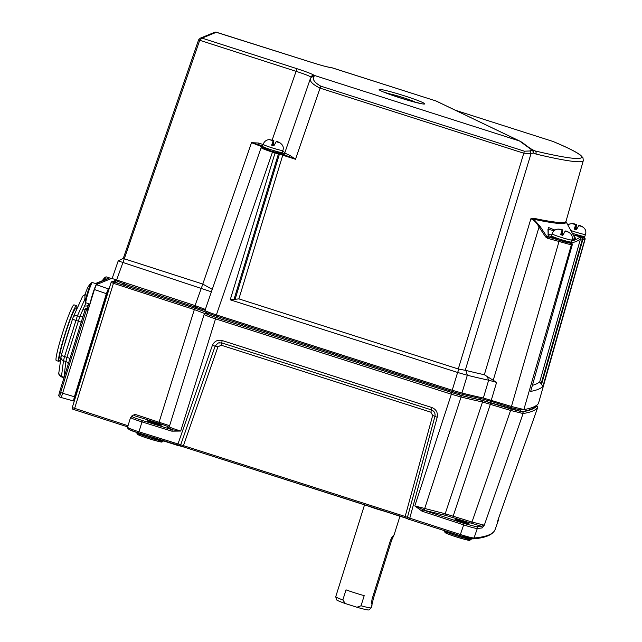 <?xml version="1.0" encoding="UTF-8"?>
<svg xmlns="http://www.w3.org/2000/svg" width="642" height="642" viewBox="0 0 642 642"><rect width="100%" height="100%" fill="white"/><g stroke="black" fill="none" stroke-linecap="round" stroke-linejoin="round"><path stroke-width="0.96" d="M116.354 280.217L116.162 280.755L124.139 283.941L205.039 310.279M216.065 317.493L215.527 318.857C208.425 316.538 204.637 315.021 204.172 314.307L204.999 313.416A1.332 1.324 67.8 0 1 205.897 313.384C205.865 313.898 209.26 315.262 216.065 317.493L460.651 395.368A176.012 11.973 17.4 0 0 481.933 400.311L511.072 409.05L522.251 411.819A1331.805 90.586 17.4 0 0 536.808 405.88L536.367 405.463M204.164 314.323L169.295 426.721C169.785 427.363 173.589 428.808 180.715 431.055L171.807 431.159L172.337 429.795L167.714 427.524L168.549 427.187C168.605 426.705 165.339 425.405 158.734 423.303L134.379 415.687L134.948 414.331L131.674 416.056L132.212 416.249M498.537 519.827L498.441 518.688A1.332 1.324 18.1 0 1 498.537 519.827L497.614 521.625L498.136 519.555L537.667 407.59A1333.137 90.674 -162.6 0 1 523.094 413.536L484.301 525.196L481.275 526.247L445.781 515.43A1.332 1.075 102.5 0 1 445.195 513.752L471.918 522.018L484.301 525.196L482.11 527.957L477.319 528.486C475.385 528.414 470.803 527.21 463.588 524.867L422.051 511.192L414.804 505.928L445.195 513.752L482.527 401.988A177.344 12.062 -162.6 0 1 461.076 397.013L424.595 508.833A1.332 0.915 104.2 0 0 425.02 510.478L414.804 505.928L451.366 394.212L215.527 318.857L180.715 431.055L172.337 429.795L142.5 420.542L141.97 421.906C134.844 419.651 131.048 418.167 130.583 417.461L127.541 427.259C128.015 427.957 131.803 429.474 138.905 431.793L183.443 445.644L217.927 346.832L221.201 345.203L430.918 412.212L432.684 415.454L405.166 516.489L407.421 517.372M204.79 313.521L194.189 309.532L111.074 282.52A1.332 1.324 67.8 0 1 112.735 281.661L194.775 308.184C202.816 310.832 206.796 312.453 206.724 313.047L205.897 313.384M134.948 414.331L169.608 425.726M460.651 395.368A1.332 0.899 103.8 0 1 461.076 397.013L451.366 394.212L451.912 392.856M522.251 411.819A1.332 1.316 81.2 0 1 523.094 413.536L510.671 410.463L482.527 401.988A1.332 1.067 102.2 0 0 481.933 400.311M422.051 511.192L422.605 509.828L464.142 523.503L476.492 526.777A1.332 1.308 -94.8 0 1 477.319 528.486L474.029 538.004A1328.547 90.361 17.4 0 0 495.142 529.481L498.497 519.956M537.675 407.55L498.152 519.506M536.808 405.88A1.332 1.324 38.7 0 1 537.667 407.59L537.514 406.314L536.399 405.447M111.066 282.552L72.273 407.566L128.015 425.734M177.617 445.412L138.64 432.965L179.912 445.733A1.332 1.324 -112.2 0 1 179.022 445.765L177.625 445.412L177.882 444.248L212.366 345.436C214.324 341.167 217.598 339.53 222.196 340.541L431.906 407.55C436.239 409.395 438.004 412.637 437.202 417.276L434.923 416.385L407.413 517.42L460.266 534.481C467.504 536.768 472.087 537.94 474.029 538.004A1.332 1.308 84.9 0 1 472.929 538.871C470.618 538.75 466.317 537.675 460.001 535.645L464.142 523.503M212.366 345.436L217.927 346.832M434.955 416.345L432.684 415.454M221.659 342.868L218.087 343.013L215.142 346.134L180.659 444.946A1.332 1.324 -112.2 0 1 179.92 445.725A1.332 1.324 -112.2 0 0 180.659 444.946L215.142 346.134M472.4 538.815L460.009 535.645L409.435 519.482C408.007 519.418 407.333 518.728 407.413 517.42L434.939 416.369C435.469 413.279 434.289 411.113 431.4 409.885L221.691 342.876L431.384 409.885C434.289 411.121 435.469 413.288 434.923 416.385M469.061 523.8L462.77 521.232L455.009 519.258C454.456 519.739 468.483 524.313 469.029 523.832M482.11 527.957A1.332 1.316 -98 0 0 481.275 526.247L476.492 526.777M497.614 521.625A1.332 1.324 -144.2 0 0 497.694 521.176M497.662 521.264L498.104 519.667M147.307 420.831C146.761 421.329 161.591 425.839 161.423 425.116L155.091 422.677L147.347 420.799M142.5 420.542C135.671 418.375 132.268 417.043 132.292 416.538L130.583 417.461M460.001 535.645L409.427 519.482L437.202 417.276M407.694 518.656L404.917 517.661L405.166 516.489L183.443 445.644L183.187 446.816L179.463 445.813M364.56 504.764L335.758 596.667A18.602 1.268 17.4 0 0 335.758 596.715A18.602 1.268 17.4 0 0 342.844 599.965L346.014 589.846A18.602 1.268 -162.6 0 0 364.207 595.656L361.037 605.775A18.602 1.268 17.4 0 0 371.228 607.83A18.602 1.268 17.4 0 0 371.253 607.789L373.427 598.376L391.66 540.195L394.188 534.617L391.692 537.699L390.352 540.733L372.119 598.914L371.493 602.798L372.103 605.093M342.844 599.965L345.364 603.552A17.061 1.164 -162.6 0 1 336.432 599.7L335.758 596.715M371.228 607.83L368.973 609.9A17.061 1.164 -162.6 0 1 356.928 607.244L361.037 605.775M345.364 603.552L356.928 607.244M585.103 239.233L538.405 403.617A1336.138 90.875 -162.6 0 1 523.864 409.548L511.441 406.474L483.346 398.016A177.184 12.054 -162.6 0 1 461.935 393.048L452.217 390.248L457.61 372.456L230.213 299.798L238.888 298.883L458.276 368.99L465.932 370.442A172.602 11.741 -162.6 0 0 484.333 374.735L530.87 218.753L533.775 218.28A168.308 11.452 17.4 0 0 565.995 221.354L583.305 160.588A166.655 11.331 -162.6 0 1 535.966 154.056L533.325 152.965L531.022 153.655L465.241 370.314M230.213 299.798L275.041 152.973L272.465 152.154L216.37 314.893L452.217 390.248M216.37 314.893C209.26 312.574 205.472 311.065 205.007 310.383L261.109 147.628M205.336 309.42L195.04 305.568L112.141 278.524L118.2 260.933L123.296 258.365L124.291 258.774L123.296 258.365L198.611 39.828L199.702 40.269L124.291 258.774L202.792 284.061L212.253 289.357M538.405 403.617L585.087 239.297A1331.652 90.57 -162.6 0 1 584.782 239.627L542.907 386.412A1335.649 90.843 -162.6 0 1 530.677 391.403L572.231 244.746A1331.652 90.57 -162.6 0 1 571.348 244.899L523.864 409.548M484.333 374.735L496.603 382.383L488.658 380.2A176.694 12.021 -162.6 0 1 467.336 375.257L461.935 393.048M483.346 398.016L488.658 380.2L487.093 376.14M211.411 291.813L118.224 260.917L123.288 258.365L198.611 39.828L200.2 38.207L198.611 39.828M570.658 242.676C571.549 242.588 572.094 243.27 572.287 244.714L572.231 244.746A1.332 1.316 -100.1 0 0 571.364 243.109L570.561 242.636M530.677 391.403L572.295 244.714M532.435 385.344A1331.564 90.57 -162.6 0 0 539.729 381.829L580.52 238.872A1327.664 90.305 -162.6 0 1 571.3 242.957M583.899 237.997A1.332 1.324 -135.9 0 1 584.782 239.627L580.52 238.872A1.332 1.324 -131.9 0 0 579.638 237.243L583.899 237.997A1330.32 90.482 17.4 0 0 584.212 237.66L583.947 237.347M539.729 381.829L542.907 386.412M529.827 150.966A2.656 1.589 -108.8 0 1 531.022 153.655L523.687 153.181L320.021 88.106C312.71 84.495 309.516 81.309 310.455 78.533A2.656 2.504 32.3 0 1 313.649 76.992C312.469 79.72 314.829 82.762 320.735 86.124L524.394 151.199L529.827 150.966L532.146 150.172L519.522 140.991L435.894 100.938L332.091 67.827C323.753 66.319 319.732 64.818 312.092 62.547L216.29 32.196M540.034 226.321L539.039 227.019C536.592 222.702 533.871 219.949 530.87 218.753L533.807 219.267L540.034 226.321L546.559 236.168L545.556 236.874L547.433 238.246L547.811 236.922L546.559 236.168A181.574 12.35 17.4 0 0 548.204 236.489L548.228 227.388L554.969 230.093M262.377 146.898L251.512 142.676L258.525 143.03L257.964 144.306L262.522 146.215M310.303 78.838L284.727 153.037L290.16 155.565L295.497 159.272L289.052 156.632A1.332 0.73 110 0 0 290.16 155.565M310.945 77.818L311.025 77.112C309.396 75.949 304.348 73.99 295.874 71.254L199.702 40.269L202.029 38.119L200.2 38.207M282.64 151.311L284.92 152.475M583.995 237.331L584.902 238.086L585.087 239.297A1.332 1.324 -139.1 0 0 584.212 237.66M548.605 236.754L548.838 237.123A182.497 12.415 -162.6 0 1 547.811 236.922L570.481 243.262A1.332 1.316 -99.3 0 1 571.348 244.899L547.433 238.246M272.673 151.632L272.465 152.154C265.355 149.827 261.567 148.318 261.101 147.644L261.471 147.267A0.53 0.53 67.8 0 1 261.824 147.259C261.8 147.804 265.411 149.257 272.673 151.632L289.052 156.632C284.751 155.051 282.777 154.112 283.138 153.823L282.191 152.708M465.932 370.442L467.336 375.257L457.61 372.456L458.934 369.166M435.035 100.585L436.247 101.075A2.656 2.399 115.6 0 0 435.894 100.938L332.62 67.948A2.656 2.52 -84.4 0 0 332.05 67.827M311.025 77.112A2.656 2.624 -48.4 0 1 314.307 75.419L313.649 76.992M533.012 150.124L532.956 150.092A2.656 1.838 -58.5 0 0 532.876 150.043L534.955 150.902A163.999 11.155 17.4 0 0 552.778 141.384L455.539 110.312M436.247 101.075L519.876 141.12A2.656 2.399 115.6 0 0 519.522 140.991L314.307 75.419C312.437 74.111 306.667 71.872 296.989 68.71L272.176 140.004M532.852 150.027A2.656 2.656 0 0 1 532.956 150.092A2.656 1.838 -58.5 0 1 533.325 152.965A2.656 1.669 -105.1 0 0 532.146 150.172A2.656 0.971 -61.1 0 1 532.852 150.027A2.656 0.971 -61.1 0 1 532.876 150.043C522.869 143.648 525.252 144.065 519.876 141.12M535.966 154.056A2.656 1.902 -76.6 0 0 534.955 150.902L531.536 149.265M296.989 68.71L202.029 38.119L216.434 32.244L214.685 32.293M310.311 78.814L311.354 77.056A2.656 2.576 38 0 1 314.187 76.213M572.375 233.319A9.036 0.618 -162.6 0 1 575.433 234.258A9.036 0.618 -162.6 0 1 583.096 237.371A9.036 0.618 -162.6 0 1 573.194 234.836L583.313 237.444L584.83 236.449L585.464 234.426A10.36 0.706 -162.6 0 1 574.55 231.746A10.36 0.706 -162.6 0 1 570.85 230.502M561.83 239.811A9.036 0.618 -162.6 0 1 567.921 242.724A9.036 0.618 -162.6 0 1 553.067 237.981A9.036 0.618 -162.6 0 1 561.83 239.811M548.838 237.123A1.332 1.14 100.9 0 1 548.204 236.489L547.971 229.387M554.231 230.614L547.971 229.371M572.03 239.297A181.574 12.35 17.4 0 0 574.47 237.179L565.979 221.538A168.71 11.476 -162.6 0 1 533.807 219.267A1.332 1.075 102 0 1 533.775 218.28M272.866 150.332A9.036 0.618 -162.6 0 1 278.957 153.245A9.036 0.618 -162.6 0 1 264.103 148.503A9.036 0.618 -162.6 0 1 272.866 150.332M262.65 145.814L251.512 142.676L202.792 284.061M116.507 280.265L124.291 258.774M563.395 234.121A9.919 0.674 17.4 0 0 562.561 233.865L562.769 229.94L558.701 229.25L562.111 230.213L560.626 234.651A9.919 0.674 17.4 0 0 561.71 235.004A9.919 0.674 17.4 0 0 562.801 235.349L565.137 231.176L569.053 232.332L565.538 231.176M559.792 229.202L558.701 229.25M562.817 229.94L560.915 229.475M571.228 242.002C567.873 243.021 575.425 244.554 560.699 240.742C546.575 235.502 553.613 238.559 551.446 235.807A10.36 0.706 17.4 0 0 560.314 239.322A10.36 0.706 17.4 0 0 571.228 242.002L571.861 239.98C573.17 235.927 571.163 232.902 565.843 230.903L565.867 230.927M562.946 235.036L560.626 234.651M562.561 233.865L561.935 234.715M562.071 234.065L563.243 234.434M561.437 234.555L562.28 230.141L560.602 229.603M566.982 231.642L565.137 231.176M567.303 231.513L565.626 230.976M562.593 230.013L561.622 234.611M576.997 228.568A9.919 0.674 17.4 0 0 576.171 228.311L576.372 224.387L572.311 223.697L575.713 224.66L574.229 229.098A9.919 0.674 17.4 0 0 575.312 229.451A9.919 0.674 17.4 0 0 576.404 229.796L578.739 225.623L582.655 226.787L579.14 225.623M573.394 223.657L572.311 223.697M573.426 223.657L574.526 223.922M585.464 234.426C586.772 230.374 584.766 227.348 579.445 225.35L579.469 225.382M576.556 229.491L574.229 229.098M576.171 228.311L575.537 229.162M575.681 228.512L576.845 228.881M575.039 229.001L575.882 224.588L574.205 224.05M580.593 226.088L578.739 225.623M580.906 225.96L579.228 225.422M576.203 224.459L575.224 229.066M274.431 144.643A9.919 0.674 17.4 0 0 273.604 144.386L273.805 140.462L269.744 139.771L273.147 140.734L271.662 145.172A9.919 0.674 17.4 0 0 272.746 145.525A9.919 0.674 17.4 0 0 273.845 145.87L276.172 141.697L280.089 142.853L276.574 141.697M273.853 140.454L269.744 139.771M273.853 140.462L271.959 139.996M282.263 152.523C278.909 153.55 286.46 155.075 271.735 151.263C257.611 146.023 264.648 149.08 262.49 146.328A10.36 0.706 17.4 0 0 271.357 149.843A10.36 0.706 17.4 0 0 282.263 152.523L282.897 150.501C284.205 146.448 282.199 143.423 276.879 141.425L276.903 141.457M273.99 145.557L271.662 145.172M273.604 144.386L272.97 145.236M273.115 144.586L274.278 144.956M272.473 145.076L273.323 140.662L271.646 140.125M278.026 142.163L276.172 141.697M278.339 142.034L276.662 141.497M273.636 140.534L272.657 145.14M61.295 397.558L73.477 400.961L74.4 396.756L75.082 396.9L74.48 400.439M86.863 308.473L60.565 392.752L59.626 396.957L61.279 397.55L94.43 289.534L96.372 284.639L109.766 279.174L108.065 278.692L97.367 283.058L96.942 284.013M88.516 308.601L87.304 308.593L88.644 308.176M85.177 294.742L85.595 293.699A21.074 18.353 -168.6 0 1 85.884 292.102L86.132 291.316A21.074 18.072 23.6 0 1 86.806 289.871L87.28 288.33M112.262 278.155L109.959 279.093M98.868 283.62L97.817 283.852L98.868 283.62M87.424 308.954L87.986 310.303L85.209 309.34L59.481 392.278L74.4 396.756L106.347 293.779L108.289 288.876L109.212 288.499M97.303 284.51L97.817 283.852M89.118 303.81A16.178 1.324 107.7 0 1 89.086 303.883L87.376 307.695M89.222 306.338A14.846 1.212 -72.3 0 1 88.187 307.903L86.831 308.457A1.332 1.324 -112.2 0 0 85.98 308.505A1.332 1.332 0 0 0 85.209 309.34L85.217 309.332A1.332 1.324 -112.2 0 1 85.98 308.505L87.336 307.951A1.332 1.324 -112.2 0 1 88.187 307.903L88.66 308.04A14.83 1.212 107.7 0 0 88.692 308.016M58.879 372.553A3.988 3.627 7.4 0 0 61.471 376.397L61.48 376.886C59.112 375.305 58.253 373.845 58.879 372.504L61.319 355.114A3.988 0.409 17.2 0 0 64.561 356.551L63.494 360.724L61.471 376.397L63.847 377.263A3.988 3.627 -172.6 0 1 64.112 377.368M63.919 377.769L65.877 361.55L66.945 357.369A3.988 0.409 -162.8 0 1 69.946 358.565M73.148 317.3A3.988 3.218 24.2 0 1 77.433 315.792L64.561 356.551L66.945 357.369L79.849 316.514A3.988 3.218 -155.8 0 0 83.091 316.169M63.558 347.9A30.559 2.496 -72.3 0 1 70.716 324.836M61.078 356.133A3.988 3.627 7.4 0 0 60.91 356.832M60.902 356.88A3.988 3.627 7.4 0 0 63.494 360.724L65.877 361.55A3.988 3.627 -172.6 0 1 68.293 363.878M61.319 355.114L72.546 318.922A3.988 0.409 17.2 0 0 75.788 320.358L78.204 321.08A3.988 0.409 -162.8 0 1 81.197 322.276M72.979 317.758A3.988 3.218 24.2 0 1 73.132 317.333L82.625 296.251L85.482 294.293M82.345 296.781A3.988 3.218 24.2 0 1 85.113 295.095A21.258 21.258 0 0 0 85.266 302.021A10.216 0.835 -72.3 0 1 89.286 287.464A10.216 0.835 -72.3 0 1 91.413 282.785L92.36 282.528A10.625 0.867 107.7 0 0 89.984 287.472A10.625 0.867 107.7 0 0 85.892 302.775L85.266 302.021M84.929 299.092L77.433 315.792L79.849 316.514L82.922 309.653A3.988 3.218 -155.8 0 0 85.089 309.749M82.922 309.653L84.632 305.849A3.988 3.218 -155.8 0 0 88.789 304.589M60.693 358.477L59.778 358.18A25.905 2.119 -72.3 0 1 65.644 332.861A25.905 2.119 -72.3 0 1 75.547 308.826L76.767 309.219M60.637 358.902A29.227 2.391 -72.3 0 1 58.767 361.35A29.227 2.391 -72.3 0 1 65.388 332.781A29.227 2.391 -72.3 0 1 76.559 305.664A29.227 2.391 -72.3 0 1 76.607 309.163M58.767 361.35L56.247 360.539A29.227 2.391 -72.3 0 1 62.868 331.97A29.227 2.391 -72.3 0 1 74.039 304.862L76.559 305.664M97.391 283.074L99.061 283.539M520.975 409.115L520.726 409.997A1329.815 90.45 17.4 0 0 523.334 409.54M511.979 406.635L511.634 407.742L520.726 409.997A1.332 1.316 81.3 0 0 521.593 411.626L481.372 400.11A175.346 11.925 -162.6 0 1 460.145 395.183L216.129 317.469C209.822 315.407 206.684 314.139 206.724 313.665L207.551 313.328C207.655 312.702 203.426 310.985 194.863 308.168L123.577 285.2C117.51 283.202 114.509 281.974 114.565 281.533L116.098 280.907M491.684 400.319L491.339 401.427L511.634 407.742L511.257 409.066M481.043 397.518L480.754 398.522L491.339 401.427L490.961 402.751M460.001 392.551L459.688 393.626A174.022 11.837 17.4 0 0 480.754 398.522A1.332 1.067 -77.8 0 0 481.372 400.11M452.931 390.48L452.586 391.58L459.688 393.626A1.332 0.899 -76.2 0 0 460.145 395.183M216.996 315.094L216.643 316.193L452.586 391.58L452.072 392.856M208.369 312.847C208.329 313.264 211.09 314.371 216.643 316.193L216.129 317.469M195.77 305.809L194.863 308.168M124.524 282.849L123.577 285.2M536.182 405.592L536.182 405.672A1331.147 90.538 -162.6 0 1 521.593 411.626M116.306 280.201L112.735 281.661M116.162 280.755L115.464 281.493A1.332 1.324 67.8 0 1 114.565 281.533M207.992 313.392A1.332 1.324 67.8 0 1 207.551 313.328M208.57 312.173L207.623 313.633A1.332 1.324 67.8 0 1 206.724 313.665M171.807 431.159L141.97 421.906L138.64 432.965C131.835 430.734 128.448 429.362 128.48 428.856M158.734 423.303L194.775 308.184M113.819 282.103L74.231 409.66C72.843 409.62 72.193 408.922 72.273 407.566L111.058 282.536L115.857 280.056M131.53 416.522L131.674 416.056M490.857 402.759L452.762 517.404M471.501 523.415L511.072 409.05M431.44 409.877L430.918 412.212M221.747 342.9L221.201 345.203M222.196 340.541L221.675 342.876L218.087 343.013M431.906 407.55L431.384 409.885M204.999 313.416L205.825 313.079A1.332 1.324 67.8 0 1 206.724 313.047M445.781 515.43L425.02 510.478M168.974 427.243A1.332 1.324 67.8 0 1 168.549 427.187M169.303 426.705L168.605 427.484A1.332 1.324 67.8 0 1 167.714 427.524M132.292 416.538A1.332 1.324 -112.2 0 0 131.409 416.578M409.419 519.482L408.304 519.025M407.919 518.776L183.195 446.816M183.179 446.808L179.583 445.821M127.662 426.874L74.239 409.66L127.662 426.874M74.215 409.652L73.156 409.219M159.401 424.691A14.036 0.955 -162.6 0 1 161.375 425.156M466.614 538.638A12.704 0.867 -162.6 0 1 465.619 539.577A12.704 0.867 -162.6 0 1 448.798 534.313A12.704 0.867 -162.6 0 1 448.517 532.964M444.384 530.934A14.036 0.955 17.4 0 0 457.489 536.038A14.036 0.955 17.4 0 0 471.164 539.328L471.196 539.24A14.036 0.955 -162.6 0 1 456.422 535.605A14.036 0.955 -162.6 0 1 444.408 530.846L445.018 532.563C445.131 532.667 445.516 533.237 453.589 536.03C464.824 539.465 470.201 540.893 469.727 540.299L471.164 539.328M158.871 440.308A12.704 0.867 -162.6 0 1 157.876 441.247A12.704 0.867 -162.6 0 1 141.055 435.974A12.704 0.867 -162.6 0 1 140.775 434.634M136.642 432.604A14.036 0.955 17.4 0 0 149.746 437.708A14.036 0.955 17.4 0 0 163.429 440.998L163.453 440.91A14.036 0.955 -162.6 0 1 148.679 437.274A14.036 0.955 -162.6 0 1 136.666 432.515L137.276 434.225C137.388 434.337 137.773 434.899 145.846 437.692C157.081 441.134 162.466 442.555 161.985 441.969L163.429 440.998M385.377 511.417A11.909 0.811 -162.6 0 1 368.203 505.928M390.649 539.874L391.66 540.195M372.392 598.047L373.427 598.376M511.441 406.474L559.302 240.493M545.556 236.874L539.039 227.019L493.128 380.586M496.603 382.383L491.282 400.199M195.04 305.568L202.824 284.077M581.973 237.628A1.332 0.859 -75.9 0 1 582.382 239.185L541.118 383.788M541.519 384.438L582.912 239.322A1.332 0.859 -75.9 0 0 582.503 237.765M235.165 299.084L279.39 154.216L278.403 153.96L233.937 299.597M278.275 153.342L278.403 153.96L275.041 152.973L275.249 152.459M458.276 368.99L524.394 151.199M320.735 86.124L295.497 159.272L282.753 155.203L238.888 298.883M282.962 154.69L282.753 155.203L279.39 154.216L279.262 153.607M258.525 143.03L263.06 144.49M332.62 67.948C328.8 67.434 321.955 65.636 312.084 62.555L215.672 32.1M399.549 97.704A23.915 1.629 17.4 0 0 422.741 102.543A23.915 1.629 17.4 0 0 383.418 89.984A23.915 1.629 17.4 0 0 399.549 97.704M553.227 141.569A2.656 2.127 112.6 0 0 553.011 141.465A2.656 2.127 112.6 0 0 552.778 141.384L455.499 110.296M574.076 236.449A182.497 12.415 -162.6 0 1 571.845 240.012M551.406 236.473A14.284 0.971 17.4 0 0 548.244 235.839M570.481 243.262A1330.32 90.482 17.4 0 0 571.364 243.109M571.524 241.047A1326.332 90.209 17.4 0 0 579.638 237.243M547.947 234.242A15.609 1.059 -162.6 0 1 551.687 235.052M262.45 147.002L261.824 147.259M284.173 153.727A1.332 1.324 67.8 0 1 283.435 153.703M284.719 153.053L284.037 153.791A1.332 1.324 67.8 0 1 283.138 153.823M415.454 102.23A15.183 1.035 17.4 0 0 401.772 97.167A15.183 1.035 17.4 0 0 387.64 93.515M571.861 239.98A10.36 0.706 -162.6 0 1 560.947 237.299A10.36 0.706 -162.6 0 1 552.08 233.784C553.428 230.582 555.723 229.025 558.965 229.114M572.343 233.255A10.36 0.706 17.4 0 0 573.916 233.768A10.36 0.706 17.4 0 0 584.83 236.449M282.897 150.501A10.36 0.706 -162.6 0 1 271.991 147.82A10.36 0.706 -162.6 0 1 263.124 144.306C264.472 141.104 266.759 139.547 270.001 139.635M78.878 386.283A12.872 1.051 -72.3 0 1 79.993 382.496L99.703 318.962A12.872 1.051 -72.3 0 1 100.963 315.086M108.859 289.638L107.029 293.924L75.082 396.9M74.303 400.512A0.666 0.658 67.8 0 1 73.493 400.953M107.029 293.924L94.43 289.534M90.313 302.807A10.625 0.867 -72.3 0 1 94.406 288.892A10.625 0.867 -72.3 0 1 96.781 283.941L97.239 284.286M96.372 284.639L108.289 288.876A0.666 0.658 67.8 0 1 108.707 289.702M110.023 279.069A10.625 0.867 -72.3 0 1 110.649 278.283L111.106 278.628M110.649 278.283L106.227 276.871A10.625 0.867 107.7 0 0 104.63 279.792M103.795 280.137A10.216 0.835 -72.3 0 1 105.28 277.127L106.227 276.871M86.831 308.457L88.66 308.04A1.332 1.324 -112.2 0 0 88.684 308.04M58.839 395.303L59.481 392.286M59.489 392.27L85.209 309.356M109.822 279.15L108.065 278.692A1.332 1.324 -112.2 0 0 107.206 278.74L96.509 283.106A1.332 1.324 -112.2 0 0 95.875 283.652A1.332 1.332 0 0 1 96.509 283.106A1.332 1.324 -112.2 0 1 97.367 283.058M84.632 305.849L85.996 302.807M79.993 382.496L100.938 315.166M219.516 342.659L218.2 342.988M472.913 538.879C485.504 537.948 492.92 534.818 495.142 529.481M404.909 517.661L183.187 446.816M138.64 432.965C130.888 430.854 127.188 428.952 127.549 427.243M471.196 539.24L472.087 538.461M368.107 505.904L385.457 511.449M399.99 516.088L394.188 534.601M583.305 160.588L582.976 157.836L580.825 155.396C576.693 152.09 567.416 147.443 553.011 141.465A2.656 2.656 0 0 0 552.794 141.384M214.717 32.277L200.16 38.223M548.428 236.689L548.316 236.144M261.471 147.267L262.434 146.874M418.656 102.937C420.045 103.177 416.096 102.832 399.709 97.688L384.606 92.271M551.446 235.807L552.08 233.784M559.824 229.21L562.817 229.932M567.873 225.029L569.735 223.97L572.544 223.56M262.49 146.328L263.124 144.306M73.469 400.953L74.392 400.736M96.781 283.941L92.36 282.528M89.92 304.067L85.892 302.775M91.413 282.785A21.258 21.258 0 0 0 87.264 288.362M105.28 277.127A21.258 21.258 0 0 0 102.263 280.763M88.732 308.064L88.155 308.545M108.089 278.7A1.332 1.332 0 0 0 107.206 278.74M87.127 308.04L89.11 303.802M59.626 396.957C57.965 394.308 58.607 397.197 59.481 392.278M63.847 377.753L61.471 376.886M72.546 318.922L73.132 317.333M78.902 386.187L80.001 382.488"/></g></svg>
